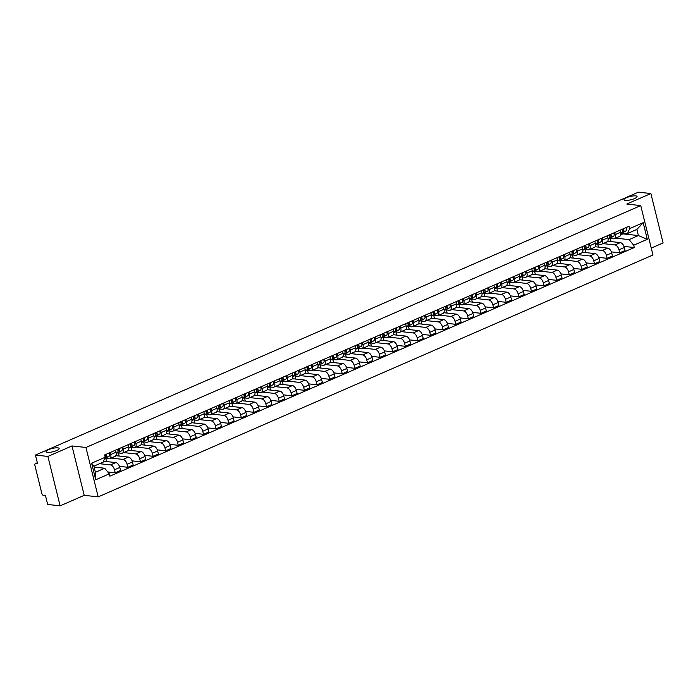 <?xml version="1.0" encoding="UTF-8"?>
<svg xmlns="http://www.w3.org/2000/svg" width="698" height="698" viewBox="0 0 698 698"><rect width="100%" height="100%" fill="white"/><g stroke="black" fill="none" stroke-linecap="round" stroke-linejoin="round"><path stroke-width="1.05" d="M625.347 200.396A6.727 1.684 166.1 0 1 623.986 199.759A6.727 1.684 166.1 0 1 628.209 197.054A6.727 1.684 166.1 0 1 635.695 195.885A6.727 1.684 166.1 0 1 637.047 196.522A6.727 1.684 166.1 0 1 632.824 199.227A6.727 1.684 166.1 0 1 625.347 200.396M47.429 452.365A6.727 1.684 166.1 0 1 46.068 451.719A6.727 1.684 166.1 0 1 50.3 449.015A6.727 1.684 166.1 0 1 57.777 447.854A6.727 1.684 166.1 0 1 59.138 448.491A6.727 1.684 166.1 0 1 54.906 451.196A6.727 1.684 166.1 0 1 47.429 452.365M651.26 248.104L663.1 242.939L650.876 193.547L638.417 192.159L35.441 455.061L47.892 456.44L60.124 505.841L84.214 495.336L98.174 496.88L652.962 254.997L640.738 205.596L85.95 447.479L71.99 445.935L47.892 456.44M60.124 505.841L47.665 504.453L45.501 495.711L43.564 495.501A2.103 1.143 -113.6 0 1 41.819 493.381L34.9 465.426A2.103 1.143 -113.6 0 1 35.31 463.638L37.343 462.748M650.876 193.547L626.778 204.052L640.738 205.596M37.369 462.844L35.659 463.585L37.605 463.804L35.441 455.061M99.561 463.699L110.476 464.912A4.834 2.635 66.4 0 1 114.481 469.771L115.222 472.79L120.562 470.461L119.812 467.451A4.834 2.635 -113.6 0 0 115.807 462.582L103.557 461.221M109.769 458.673L115.1 456.344A4.834 2.635 -113.6 0 0 116.051 452.234L110.712 454.555A4.834 2.635 66.4 0 1 109.769 458.673A4.834 2.635 66.4 0 1 108.958 458.787L105.032 458.35M110.712 454.555L110.205 452.505M107.754 471.961L115.222 472.79M116.051 452.234L115.536 450.175M111.113 458.08L123.084 459.406A4.834 2.635 66.4 0 1 127.088 464.275L127.839 467.285L133.17 464.964L132.428 461.945A4.834 2.635 -113.6 0 0 128.423 457.085L115.833 455.689M122.813 446.999L123.328 449.058A4.834 2.635 66.4 0 1 122.377 453.177A4.834 2.635 66.4 0 1 121.574 453.281L117.639 452.854M106.576 461.561L105.799 458.438M119.463 466.36L127.839 467.285M122.377 453.177L127.717 450.847A4.834 2.635 -113.6 0 0 128.659 446.729L128.153 444.678M123.729 452.583L135.7 453.909A4.834 2.635 66.4 0 1 139.705 458.778L140.446 461.788L145.786 459.459L145.036 456.448A4.834 2.635 -113.6 0 0 141.031 451.589L128.441 450.193M135.429 441.502L135.936 443.562A4.834 2.635 66.4 0 1 134.993 447.671A4.834 2.635 66.4 0 1 134.182 447.784L130.256 447.348M119.184 456.056L118.416 452.932M132.079 460.863L140.446 461.788M134.993 447.671L140.324 445.35A4.834 2.635 -113.6 0 0 141.275 441.232L140.76 439.182M136.337 447.086L148.308 448.413A4.834 2.635 66.4 0 1 152.312 453.272L153.063 456.291L158.394 453.962L157.652 450.952A4.834 2.635 -113.6 0 0 153.647 446.083L141.057 444.687M148.037 436.006L148.552 438.065A4.834 2.635 66.4 0 1 147.601 442.174A4.834 2.635 66.4 0 1 146.798 442.288L142.872 441.851M131.8 450.559L131.023 447.435M144.687 455.358L153.063 456.291M147.601 442.174L152.941 439.845A4.834 2.635 -113.6 0 0 153.883 435.735L153.377 433.676M148.953 441.59L160.924 442.916A4.834 2.635 66.4 0 1 164.929 447.776L165.67 450.795L171.01 448.465L170.26 445.455A4.834 2.635 -113.6 0 0 166.264 440.586L153.665 439.19M160.653 430.509L161.159 432.559A4.834 2.635 66.4 0 1 160.217 436.678A4.834 2.635 66.4 0 1 159.406 436.791L155.48 436.355M144.407 445.062L143.64 441.939M157.303 449.861L165.67 450.795M160.217 436.678L165.548 434.348A4.834 2.635 -113.6 0 0 166.499 430.238L165.993 428.179M161.57 436.084L173.54 437.41A4.834 2.635 66.4 0 1 177.536 442.279L178.287 445.289L183.626 442.968L182.876 439.949A4.834 2.635 -113.6 0 0 178.871 435.09L166.281 433.694M173.27 425.003L173.776 427.063A4.834 2.635 66.4 0 1 172.825 431.181A4.834 2.635 66.4 0 1 172.022 431.285L168.096 430.849M157.024 439.566L156.247 436.442M169.911 444.364L178.287 445.289M172.825 431.181L178.165 428.851A4.834 2.635 -113.6 0 0 179.107 424.733L178.601 422.683M174.177 430.587L186.148 431.914A4.834 2.635 66.4 0 1 190.153 436.782L190.903 439.792L196.234 437.463L195.492 434.453A4.834 2.635 -113.6 0 0 191.488 429.593L178.889 428.197M185.877 419.507L186.383 421.566A4.834 2.635 66.4 0 1 185.441 425.675A4.834 2.635 66.4 0 1 184.63 425.789L180.703 425.352M169.64 434.06L168.864 430.936M182.527 438.868L190.903 439.792M185.441 425.675L190.781 423.354A4.834 2.635 -113.6 0 0 191.723 419.236L191.217 417.186M186.794 425.091L198.764 426.417A4.834 2.635 66.4 0 1 202.769 431.277L203.511 434.296L208.85 431.966L208.1 428.956A4.834 2.635 -113.6 0 0 204.095 424.087L191.505 422.691M198.494 414.01L199 416.069A4.834 2.635 66.4 0 1 198.058 420.179A4.834 2.635 66.4 0 1 197.246 420.292L193.32 419.856M182.248 428.563L181.471 425.44M195.143 433.362L203.511 434.296M198.058 420.179L203.388 417.849A4.834 2.635 -113.6 0 0 204.34 413.74L203.825 411.68M199.401 419.594L211.372 420.92A4.834 2.635 66.4 0 1 215.377 425.78L216.127 428.799L221.458 426.469L220.716 423.45A4.834 2.635 -113.6 0 0 216.712 418.591L204.121 417.195M211.101 408.513L211.616 410.564A4.834 2.635 66.4 0 1 210.665 414.682A4.834 2.635 66.4 0 1 209.862 414.795L205.927 414.359M194.864 423.067L194.088 419.943M207.751 427.865L216.127 428.799M210.665 414.682L216.005 412.352A4.834 2.635 -113.6 0 0 216.947 408.243L216.441 406.184M212.018 414.089L223.988 415.415A4.834 2.635 66.4 0 1 227.993 420.283L228.735 423.293L234.074 420.973L233.324 417.954A4.834 2.635 -113.6 0 0 229.319 413.094L216.729 411.698M223.718 403.008L224.224 405.067A4.834 2.635 66.4 0 1 223.281 409.185A4.834 2.635 66.4 0 1 222.47 409.29L218.544 408.854M207.472 417.57L206.704 414.438M220.367 422.369L228.735 423.293M223.281 409.185L228.612 406.855A4.834 2.635 -113.6 0 0 229.563 402.737L229.049 400.687M224.625 408.592L236.596 409.918A4.834 2.635 66.4 0 1 240.601 414.786L241.351 417.797L246.682 415.467L245.94 412.457A4.834 2.635 -113.6 0 0 241.936 407.597L229.345 406.201M236.325 397.511L236.84 399.57A4.834 2.635 66.4 0 1 235.889 403.68A4.834 2.635 66.4 0 1 235.086 403.793L231.16 403.357M220.088 412.064L219.312 408.941M232.975 416.872L241.351 417.797M235.889 403.68L241.229 401.359A4.834 2.635 -113.6 0 0 242.171 397.241L241.665 395.19M237.241 403.095L249.212 404.421A4.834 2.635 66.4 0 1 253.217 409.281L253.959 412.3L259.298 409.97L258.548 406.96A4.834 2.635 -113.6 0 0 254.552 402.092L241.953 400.696M248.942 392.014L249.448 394.073A4.834 2.635 66.4 0 1 248.505 398.183A4.834 2.635 66.4 0 1 247.694 398.296L243.768 397.86M232.696 406.568L231.928 403.444M245.591 411.366L253.959 412.3M248.505 398.183L253.836 395.853A4.834 2.635 -113.6 0 0 254.787 391.744L254.281 389.685M249.858 397.598L261.829 398.924A4.834 2.635 66.4 0 1 265.825 403.784L266.575 406.794L271.915 404.474L271.164 401.455A4.834 2.635 -113.6 0 0 267.159 396.595L254.569 395.199M261.558 386.518L262.064 388.568A4.834 2.635 66.4 0 1 261.113 392.686A4.834 2.635 66.4 0 1 260.31 392.8L256.384 392.363M245.312 401.071L244.536 397.947M258.199 405.87L266.575 406.794M261.113 392.686L266.453 390.356A4.834 2.635 -113.6 0 0 267.395 386.247L266.889 384.188M262.465 392.093L274.436 393.419A4.834 2.635 66.4 0 1 278.441 398.288L279.191 401.298L284.522 398.977L283.781 395.958A4.834 2.635 -113.6 0 0 279.776 391.098L267.177 389.702M274.166 381.012L274.672 383.071A4.834 2.635 66.4 0 1 273.729 387.181A4.834 2.635 66.4 0 1 272.918 387.294L268.992 386.858M257.928 395.574L257.152 392.442M270.815 400.373L279.191 401.298M273.729 387.181L279.069 384.86A4.834 2.635 -113.6 0 0 280.011 380.742L279.505 378.691M275.082 386.596L287.053 387.922A4.834 2.635 66.4 0 1 291.057 392.791L291.799 395.801L297.139 393.471L296.388 390.461A4.834 2.635 -113.6 0 0 292.383 385.593L279.793 384.197M286.782 375.515L287.288 377.574A4.834 2.635 66.4 0 1 286.346 381.684A4.834 2.635 66.4 0 1 285.534 381.797L281.608 381.361M270.536 390.069L269.76 386.945M283.432 394.876L291.799 395.801M286.346 381.684L291.677 379.363A4.834 2.635 -113.6 0 0 292.628 375.245L292.113 373.186M287.689 381.099L299.66 382.425A4.834 2.635 66.4 0 1 303.665 387.285L304.415 390.304L309.746 387.975L309.005 384.964A4.834 2.635 -113.6 0 0 305 380.096L292.41 378.7M299.39 370.019L299.904 372.069A4.834 2.635 66.4 0 1 298.953 376.187A4.834 2.635 66.4 0 1 298.151 376.301L294.216 375.864M283.152 384.572L282.376 381.448M296.039 389.371L304.415 390.304M298.953 376.187L304.293 373.858A4.834 2.635 -113.6 0 0 305.235 369.748L304.729 367.689M300.306 375.603L312.276 376.929A4.834 2.635 66.4 0 1 316.281 381.789L317.023 384.799L322.363 382.478L321.612 379.459A4.834 2.635 -113.6 0 0 317.607 374.599L305.017 373.203M312.006 364.522L312.512 366.572A4.834 2.635 66.4 0 1 311.57 370.69A4.834 2.635 66.4 0 1 310.758 370.804L306.832 370.368M295.76 379.075L294.992 375.952M308.656 383.874L317.023 384.799M311.57 370.69L316.901 368.361A4.834 2.635 -113.6 0 0 317.852 364.251L317.337 362.192M312.913 370.097L324.884 371.423A4.834 2.635 66.4 0 1 328.889 376.292L329.639 379.302L334.97 376.981L334.229 373.962A4.834 2.635 -113.6 0 0 330.224 369.102L317.634 367.706M324.614 359.016L325.128 361.075A4.834 2.635 66.4 0 1 324.177 365.185A4.834 2.635 66.4 0 1 323.375 365.298L319.448 364.862M308.376 373.578L307.6 370.446M321.263 378.377L329.639 379.302M324.177 365.185L329.517 362.864A4.834 2.635 -113.6 0 0 330.459 358.746L329.953 356.695M325.53 364.6L337.5 365.926A4.834 2.635 66.4 0 1 341.505 370.795L342.247 373.805L347.587 371.476L346.836 368.465A4.834 2.635 -113.6 0 0 342.84 363.597L330.241 362.201M337.23 353.52L337.736 355.579A4.834 2.635 66.4 0 1 336.794 359.688A4.834 2.635 66.4 0 1 335.982 359.802L332.056 359.365M320.984 368.073L320.216 364.949M333.88 372.88L342.247 373.805M336.794 359.688L342.125 357.367A4.834 2.635 -113.6 0 0 343.076 353.249L342.57 351.19M338.146 359.104L350.117 360.43A4.834 2.635 66.4 0 1 354.113 365.29L354.863 368.308L360.203 365.979L359.453 362.969A4.834 2.635 -113.6 0 0 355.448 358.1L342.858 356.704M349.846 348.023L350.352 350.073A4.834 2.635 66.4 0 1 349.401 354.191A4.834 2.635 66.4 0 1 348.599 354.305L344.672 353.869M333.6 362.576L332.824 359.453M346.487 367.375L354.863 368.308M349.401 354.191L354.741 351.862A4.834 2.635 -113.6 0 0 355.683 347.752L355.177 345.693M350.754 353.598L362.724 354.933A4.834 2.635 66.4 0 1 366.729 359.793L367.48 362.803L372.811 360.482L372.069 357.463A4.834 2.635 -113.6 0 0 368.064 352.603L355.465 351.207M362.454 342.526L362.96 344.576A4.834 2.635 66.4 0 1 362.018 348.695A4.834 2.635 66.4 0 1 361.206 348.799L357.28 348.372M346.217 357.079L345.44 353.956M359.104 361.878L367.48 362.803M362.018 348.695L367.357 346.365A4.834 2.635 -113.6 0 0 368.3 342.256L367.794 340.196M363.37 348.101L375.341 349.428A4.834 2.635 66.4 0 1 379.346 354.296L380.087 357.306L385.427 354.985L384.677 351.966A4.834 2.635 -113.6 0 0 380.672 347.107L368.082 345.711M375.07 337.021L375.576 339.08A4.834 2.635 66.4 0 1 374.634 343.189A4.834 2.635 66.4 0 1 373.823 343.303L369.896 342.866M358.824 351.583L358.048 348.45M371.72 356.381L380.087 357.306M374.634 343.189L379.965 340.868A4.834 2.635 -113.6 0 0 380.916 336.75L380.401 334.7M375.978 342.605L387.948 343.931A4.834 2.635 66.4 0 1 391.953 348.799L392.704 351.809L398.035 349.48L397.293 346.47A4.834 2.635 -113.6 0 0 393.288 341.601L380.698 340.205M387.678 331.524L388.193 333.583A4.834 2.635 66.4 0 1 387.242 337.692A4.834 2.635 66.4 0 1 386.439 337.806L382.504 337.37M371.441 346.077L370.664 342.954M384.328 350.885L392.704 351.809M387.242 337.692L392.581 335.372A4.834 2.635 -113.6 0 0 393.524 331.253L393.018 329.194M388.594 337.108L400.565 338.434A4.834 2.635 66.4 0 1 404.57 343.294L405.311 346.313L410.651 343.983L409.901 340.973A4.834 2.635 -113.6 0 0 405.896 336.104L393.306 334.708M400.294 326.027L400.8 328.077A4.834 2.635 66.4 0 1 399.858 332.196A4.834 2.635 66.4 0 1 399.047 332.309L395.12 331.873M384.048 340.58L383.281 337.457M396.944 345.379L405.311 346.313M399.858 332.196L405.189 329.866A4.834 2.635 -113.6 0 0 406.14 325.757L405.625 323.698M401.202 331.602L413.172 332.937A4.834 2.635 66.4 0 1 417.177 337.797L417.928 340.807L423.258 338.486L422.517 335.468A4.834 2.635 -113.6 0 0 418.512 330.608L405.922 329.212M412.902 320.53L413.417 322.581A4.834 2.635 66.4 0 1 412.466 326.699A4.834 2.635 66.4 0 1 411.663 326.804L407.737 326.376M396.665 335.084L395.888 331.96M409.552 339.882L417.928 340.807M412.466 326.699L417.805 324.369A4.834 2.635 -113.6 0 0 418.748 320.251L418.242 318.201M413.818 326.106L425.789 327.432A4.834 2.635 66.4 0 1 429.794 332.3L430.535 335.31L435.875 332.981L435.124 329.971A4.834 2.635 -113.6 0 0 431.128 325.111L418.53 323.715M425.518 315.025L426.024 317.084A4.834 2.635 66.4 0 1 425.082 321.193A4.834 2.635 66.4 0 1 424.271 321.307L420.344 320.871M409.272 329.587L408.505 326.455M422.168 334.386L430.535 335.31M425.082 321.193L430.413 318.873A4.834 2.635 -113.6 0 0 431.364 314.754L430.858 312.704M426.434 320.609L438.405 321.935A4.834 2.635 66.4 0 1 442.401 326.795L443.151 329.814L448.491 327.484L447.741 324.474A4.834 2.635 -113.6 0 0 443.736 319.605L431.146 318.209M438.135 309.528L438.641 311.587A4.834 2.635 66.4 0 1 437.69 315.697A4.834 2.635 66.4 0 1 436.887 315.81L432.961 315.374M421.889 324.081L421.112 320.958M434.775 328.889L443.151 329.814M437.69 315.697L443.029 313.367A4.834 2.635 -113.6 0 0 443.972 309.258L443.466 307.199M439.042 315.112L451.013 316.438A4.834 2.635 66.4 0 1 455.017 321.298L455.768 324.317L461.099 321.987L460.357 318.977A4.834 2.635 -113.6 0 0 456.352 314.109L443.754 312.713M450.742 304.031L451.248 306.082A4.834 2.635 66.4 0 1 450.306 310.2A4.834 2.635 66.4 0 1 449.495 310.313L445.568 309.877M434.505 318.585L433.728 315.461M447.392 323.383L455.768 324.317M450.306 310.2L455.646 307.87A4.834 2.635 -113.6 0 0 456.588 303.761L456.082 301.702M451.658 309.607L463.629 310.942A4.834 2.635 66.4 0 1 467.634 315.801L468.375 318.812L473.715 316.491L472.965 313.472A4.834 2.635 -113.6 0 0 468.96 308.612L456.37 307.216M463.359 298.526L463.865 300.585A4.834 2.635 66.4 0 1 462.922 304.703A4.834 2.635 66.4 0 1 462.111 304.808L458.185 304.38M447.113 313.088L446.336 309.964M460.008 317.887L468.375 318.812M462.922 304.703L468.253 302.374A4.834 2.635 -113.6 0 0 469.204 298.255L468.69 296.205M464.266 304.11L476.237 305.436A4.834 2.635 66.4 0 1 480.241 310.305L480.992 313.315L486.323 310.985L485.581 307.975A4.834 2.635 -113.6 0 0 481.576 303.115L468.986 301.719M475.966 293.029L476.481 295.088A4.834 2.635 66.4 0 1 475.53 299.198A4.834 2.635 66.4 0 1 474.727 299.311L470.792 298.875M459.729 307.591L458.952 304.459M472.616 312.39L480.992 313.315M475.53 299.198L480.87 296.877A4.834 2.635 -113.6 0 0 481.812 292.759L481.306 290.708M476.882 298.613L488.853 299.939A4.834 2.635 66.4 0 1 492.858 304.799L493.599 307.818L498.939 305.488L498.189 302.478A4.834 2.635 -113.6 0 0 494.184 297.61L481.594 296.214M488.583 287.532L489.089 289.591A4.834 2.635 66.4 0 1 488.146 293.701A4.834 2.635 66.4 0 1 487.335 293.814L483.409 293.378M472.337 302.086L471.569 298.962M485.232 306.884L493.599 307.818M488.146 293.701L493.477 291.371A4.834 2.635 -113.6 0 0 494.428 287.262L493.914 285.203M489.49 293.116L501.461 294.443A4.834 2.635 66.4 0 1 505.465 299.302L506.216 302.321L511.547 299.992L510.805 296.982A4.834 2.635 -113.6 0 0 506.8 292.113L494.21 290.717M501.19 282.036L501.705 284.086A4.834 2.635 66.4 0 1 500.754 288.204A4.834 2.635 66.4 0 1 499.951 288.318L496.025 287.881M484.953 296.589L484.176 293.465M497.84 301.388L506.216 302.321M500.754 288.204L506.094 285.875A4.834 2.635 -113.6 0 0 507.036 281.765L506.53 279.706M502.106 287.611L514.077 288.937A4.834 2.635 66.4 0 1 518.082 293.806L518.823 296.816L524.163 294.495L523.413 291.476A4.834 2.635 -113.6 0 0 519.417 286.616L506.818 285.22M513.807 276.53L514.313 278.589A4.834 2.635 66.4 0 1 513.37 282.707A4.834 2.635 66.4 0 1 512.559 282.812L508.633 282.385M497.561 291.092L496.793 287.969M510.456 295.891L518.823 296.816M513.37 282.707L518.701 280.378A4.834 2.635 -113.6 0 0 519.652 276.26L519.146 274.209M514.723 282.114L526.693 283.44A4.834 2.635 66.4 0 1 530.689 288.309L531.44 291.319L536.779 288.989L536.029 285.979A4.834 2.635 -113.6 0 0 532.024 281.12L519.434 279.724M526.423 271.033L526.929 273.093A4.834 2.635 66.4 0 1 525.978 277.202A4.834 2.635 66.4 0 1 525.175 277.315L521.249 276.879M510.177 285.587L509.4 282.463M523.064 290.394L531.44 291.319M525.978 277.202L531.318 274.881A4.834 2.635 -113.6 0 0 532.26 270.763L531.754 268.713M527.33 276.617L539.301 277.944A4.834 2.635 66.4 0 1 543.306 282.803L544.056 285.822L549.387 283.493L548.645 280.483A4.834 2.635 -113.6 0 0 544.641 275.614L532.042 274.218M539.03 265.537L539.537 267.596A4.834 2.635 66.4 0 1 538.594 271.705A4.834 2.635 66.4 0 1 537.783 271.819L533.857 271.382M522.793 280.09L522.017 276.966M535.68 284.889L544.056 285.822M538.594 271.705L543.934 269.376A4.834 2.635 -113.6 0 0 544.876 265.266L544.37 263.207M539.947 271.121L551.917 272.447A4.834 2.635 66.4 0 1 555.922 277.307L556.664 280.326L562.003 277.996L561.253 274.986A4.834 2.635 -113.6 0 0 557.248 270.117L544.658 268.721M551.647 260.04L552.153 262.09A4.834 2.635 66.4 0 1 551.211 266.208A4.834 2.635 66.4 0 1 550.399 266.322L546.473 265.886M535.401 274.593L534.624 271.47M548.296 279.392L556.664 280.326M551.211 266.208L556.542 263.879A4.834 2.635 -113.6 0 0 557.493 259.769L556.978 257.71M552.554 265.615L564.525 266.941A4.834 2.635 66.4 0 1 568.53 271.81L569.28 274.82L574.611 272.499L573.869 269.48A4.834 2.635 -113.6 0 0 569.865 264.621L557.274 263.225M564.254 254.534L564.769 256.594A4.834 2.635 66.4 0 1 563.818 260.712A4.834 2.635 66.4 0 1 563.016 260.816L559.081 260.38M548.017 269.096L547.241 265.964M560.904 273.895L569.28 274.82M563.818 260.712L569.158 258.382A4.834 2.635 -113.6 0 0 570.1 254.264L569.594 252.214M565.171 260.118L577.141 261.445A4.834 2.635 66.4 0 1 581.146 266.313L581.888 269.323L587.227 266.994L586.477 263.984A4.834 2.635 -113.6 0 0 582.472 259.124L569.882 257.728M576.871 249.038L577.377 251.097A4.834 2.635 66.4 0 1 576.435 255.206A4.834 2.635 66.4 0 1 575.623 255.32L571.697 254.883M560.625 263.591L559.857 260.467M573.52 268.398L581.888 269.323M576.435 255.206L581.766 252.885A4.834 2.635 -113.6 0 0 582.717 248.767L582.202 246.717M577.778 254.622L589.749 255.948A4.834 2.635 66.4 0 1 593.754 260.808L594.504 263.827L599.835 261.497L599.093 258.487A4.834 2.635 -113.6 0 0 595.089 253.618L582.498 252.222M589.478 243.541L589.993 245.6A4.834 2.635 66.4 0 1 589.042 249.709A4.834 2.635 66.4 0 1 588.24 249.823L584.313 249.387M573.241 258.094L572.465 254.971M586.128 262.893L594.504 263.827M589.042 249.709L594.382 247.38A4.834 2.635 -113.6 0 0 595.324 243.27L594.818 241.211M590.395 249.125L602.365 250.451A4.834 2.635 66.4 0 1 606.37 255.311L607.112 258.33L612.451 256L611.701 252.981A4.834 2.635 -113.6 0 0 607.705 248.122L595.106 246.726M602.095 238.044L602.601 240.095A4.834 2.635 66.4 0 1 601.659 244.213A4.834 2.635 66.4 0 1 600.847 244.326L596.921 243.89M585.849 252.597L585.081 249.474M598.744 257.396L607.112 258.33M601.659 244.213L606.99 241.883A4.834 2.635 -113.6 0 0 607.941 237.774L607.435 235.715M603.011 243.619L614.982 244.946A4.834 2.635 66.4 0 1 618.978 249.814L619.728 252.824L625.068 250.503L624.317 247.485A4.834 2.635 -113.6 0 0 620.313 242.625L607.722 241.229M614.711 232.539L615.217 234.598A4.834 2.635 66.4 0 1 614.266 238.716A4.834 2.635 66.4 0 1 613.463 238.821L609.537 238.384M598.465 247.101L597.689 243.968M611.352 251.899L619.728 252.824M614.266 238.716L619.606 236.386A4.834 2.635 -113.6 0 0 620.548 232.268L620.042 230.218M104.7 468.245L109.316 473.855L95.731 479.77L91.621 463.175L105.206 457.251L103.182 462.12L93.89 466.177L95.399 472.302L104.7 468.245L94.108 467.075M620.67 234.833L622.93 233.847L638.391 235.566L636.873 229.441L627.581 233.49L629.596 228.621L629.02 226.3L104.63 454.93L105.206 457.251M629.596 228.621L643.181 222.697L647.29 239.301L633.705 245.225L629.09 239.615L638.391 235.566L647.29 239.301M109.316 473.855L109.883 476.176L634.281 247.546L633.705 245.225M98.174 496.88L85.95 447.479M84.214 495.336L71.99 445.935M622.93 233.847L622.712 232.949M615.619 238.123L629.09 239.615M627.581 233.49L622.145 232.888M623.968 246.403L634.281 247.546M611.082 241.595L610.305 238.472M95.731 479.77L95.399 472.302M91.621 463.175L93.89 466.177M636.873 229.441L643.181 222.697M105.363 456.387L105.616 456.265A1.265 0.689 -113.6 0 0 105.546 454.529M104.805 458.22L106.183 457.504A2.626 1.431 -113.6 0 0 106.244 454.232M104.674 458.534L109.097 456.23A2.626 1.431 -113.6 0 0 109.158 452.958M104.866 458.071A2.626 1.431 -113.6 0 0 104.866 454.826M117.979 450.891L118.224 450.76A1.265 0.689 -113.6 0 0 118.163 449.032M116.234 453.334L118.8 451.999A2.626 1.431 -113.6 0 0 118.861 448.727M116.252 453.569L121.705 450.734A2.626 1.431 -113.6 0 0 121.766 447.462M116.226 453.229L117.421 452.601A2.626 1.431 -113.6 0 0 117.482 449.329M130.596 445.394L130.84 445.263A1.265 0.689 -113.6 0 0 130.779 443.535M128.851 447.837L131.407 446.502A2.626 1.431 -113.6 0 0 131.468 443.23M128.868 448.072L134.321 445.237A2.626 1.431 -113.6 0 0 134.382 441.965M128.833 447.723L130.037 447.104A2.626 1.431 -113.6 0 0 130.098 443.832M143.203 439.888L143.448 439.766A1.265 0.689 -113.6 0 0 143.387 438.039M141.458 442.34L144.024 441.005A2.626 1.431 -113.6 0 0 144.085 437.733M141.476 442.576L146.929 439.74A2.626 1.431 -113.6 0 0 146.99 436.459M141.45 442.227L142.645 441.607A2.626 1.431 -113.6 0 0 142.706 438.327M155.82 434.392L156.064 434.261A1.265 0.689 -113.6 0 0 156.003 432.533M154.075 436.835L156.631 435.508A2.626 1.431 -113.6 0 0 156.692 432.236M154.092 437.079L159.545 434.235A2.626 1.431 -113.6 0 0 159.606 430.963M154.066 436.73L155.261 436.102A2.626 1.431 -113.6 0 0 155.322 432.83M168.427 428.895L168.672 428.764A1.265 0.689 -113.6 0 0 168.611 427.036M166.682 431.338L169.248 430.003A2.626 1.431 -113.6 0 0 169.309 426.731M166.7 431.573L172.153 428.738A2.626 1.431 -113.6 0 0 172.214 425.466M166.674 431.233L167.869 430.605A2.626 1.431 -113.6 0 0 167.93 427.333M181.044 423.398L181.288 423.267A1.265 0.689 -113.6 0 0 181.227 421.54M179.299 425.841L181.855 424.506A2.626 1.431 -113.6 0 0 181.916 421.234M179.316 426.077L184.769 423.241A2.626 1.431 -113.6 0 0 184.83 419.969M179.29 425.728L180.485 425.108A2.626 1.431 -113.6 0 0 180.546 421.836M193.651 417.893L193.904 417.77A1.265 0.689 -113.6 0 0 193.835 416.034M191.915 420.344L194.472 419.009A2.626 1.431 -113.6 0 0 194.533 415.738M191.924 420.58L197.386 417.736A2.626 1.431 -113.6 0 0 197.447 414.464M191.898 420.231L193.093 419.611A2.626 1.431 -113.6 0 0 193.154 416.331M206.268 412.396L206.512 412.265A1.265 0.689 -113.6 0 0 206.451 410.537M204.523 414.839L207.088 413.513A2.626 1.431 -113.6 0 0 207.149 410.241M204.54 415.083L209.993 412.239A2.626 1.431 -113.6 0 0 210.054 408.967M204.514 414.734L205.709 414.106A2.626 1.431 -113.6 0 0 205.77 410.834M218.884 406.899L219.128 406.768A1.265 0.689 -113.6 0 0 219.067 405.041M217.139 409.342L219.696 408.007A2.626 1.431 -113.6 0 0 219.757 404.735M217.157 409.578L222.61 406.742A2.626 1.431 -113.6 0 0 222.671 403.47M217.122 409.229L218.326 408.609A2.626 1.431 -113.6 0 0 218.387 405.337M231.492 401.402L231.736 401.271A1.265 0.689 -113.6 0 0 231.675 399.544M229.747 403.845L232.312 402.51A2.626 1.431 -113.6 0 0 232.373 399.239M229.764 404.081L235.217 401.245A2.626 1.431 -113.6 0 0 235.278 397.973M229.738 403.732L230.933 403.112A2.626 1.431 -113.6 0 0 230.994 399.841M244.108 395.897L244.352 395.775A1.265 0.689 -113.6 0 0 244.291 394.038M242.363 398.349L244.919 397.014A2.626 1.431 -113.6 0 0 244.981 393.742M242.381 398.584L247.834 395.74A2.626 1.431 -113.6 0 0 247.895 392.468M242.354 398.235L243.55 397.616A2.626 1.431 -113.6 0 0 243.611 394.335M256.716 390.4L256.96 390.269A1.265 0.689 -113.6 0 0 256.899 388.542M254.971 392.843L257.536 391.517A2.626 1.431 -113.6 0 0 257.597 388.236M254.988 393.087L260.441 390.243A2.626 1.431 -113.6 0 0 260.502 386.971M254.962 392.738L256.157 392.11A2.626 1.431 -113.6 0 0 256.218 388.838M269.332 384.903L269.576 384.773A1.265 0.689 -113.6 0 0 269.515 383.045M267.587 387.346L270.143 386.011A2.626 1.431 -113.6 0 0 270.205 382.74M267.604 387.582L273.058 384.746A2.626 1.431 -113.6 0 0 273.119 381.474M267.578 387.233L268.774 386.613A2.626 1.431 -113.6 0 0 268.835 383.342M281.94 379.407L282.193 379.276A1.265 0.689 -113.6 0 0 282.123 377.548M280.203 381.85L282.76 380.515A2.626 1.431 -113.6 0 0 282.821 377.243M280.212 382.085L285.674 379.25A2.626 1.431 -113.6 0 0 285.735 375.978M280.186 381.736L281.381 381.117A2.626 1.431 -113.6 0 0 281.442 377.845M294.556 373.901L294.8 373.779A1.265 0.689 -113.6 0 0 294.739 372.043M292.811 376.353L295.376 375.018A2.626 1.431 -113.6 0 0 295.437 371.746M292.828 376.588L298.282 373.744A2.626 1.431 -113.6 0 0 298.343 370.472M292.802 376.239L293.998 375.62A2.626 1.431 -113.6 0 0 294.059 372.339M307.172 368.404L307.417 368.274A1.265 0.689 -113.6 0 0 307.356 366.546M305.427 370.847L307.984 369.521A2.626 1.431 -113.6 0 0 308.045 366.241M305.445 371.092L310.898 368.247A2.626 1.431 -113.6 0 0 310.959 364.975M305.41 370.743L306.614 370.115A2.626 1.431 -113.6 0 0 306.675 366.843M319.78 362.908L320.024 362.777A1.265 0.689 -113.6 0 0 319.963 361.049M318.035 365.351L320.6 364.016A2.626 1.431 -113.6 0 0 320.661 360.744M318.052 365.586L323.506 362.751A2.626 1.431 -113.6 0 0 323.567 359.479M318.026 365.237L319.222 364.618A2.626 1.431 -113.6 0 0 319.283 361.346M332.396 357.411L332.641 357.28A1.265 0.689 -113.6 0 0 332.58 355.552M330.651 359.854L333.208 358.519A2.626 1.431 -113.6 0 0 333.269 355.247M330.669 360.089L336.122 357.254A2.626 1.431 -113.6 0 0 336.183 353.973M330.643 359.74L331.838 359.121A2.626 1.431 -113.6 0 0 331.899 355.849M345.004 351.905L345.248 351.783A1.265 0.689 -113.6 0 0 345.187 350.047M343.259 354.357L345.824 353.022A2.626 1.431 -113.6 0 0 345.885 349.75M343.276 354.593L348.73 351.748A2.626 1.431 -113.6 0 0 348.791 348.476M343.25 354.244L344.446 353.616A2.626 1.431 -113.6 0 0 344.507 350.344M357.62 346.409L357.865 346.278A1.265 0.689 -113.6 0 0 357.804 344.55M355.875 348.852L358.432 347.525A2.626 1.431 -113.6 0 0 358.493 344.245M355.893 349.096L361.346 346.252A2.626 1.431 -113.6 0 0 361.407 342.98M355.867 348.747L357.062 348.119A2.626 1.431 -113.6 0 0 357.123 344.847M370.228 340.912L370.481 340.781A1.265 0.689 -113.6 0 0 370.411 339.054M368.492 343.355L371.048 342.02A2.626 1.431 -113.6 0 0 371.109 338.748M368.5 343.591L373.962 340.755A2.626 1.431 -113.6 0 0 374.023 337.483M368.474 343.241L369.67 342.622A2.626 1.431 -113.6 0 0 369.731 339.35M382.844 335.406L383.089 335.284A1.265 0.689 -113.6 0 0 383.028 333.557M381.099 337.858L383.664 336.523A2.626 1.431 -113.6 0 0 383.726 333.251M381.117 338.094L386.57 335.258A2.626 1.431 -113.6 0 0 386.631 331.978M381.091 337.745L382.286 337.125A2.626 1.431 -113.6 0 0 382.347 333.853M395.461 329.91L395.705 329.788A1.265 0.689 -113.6 0 0 395.644 328.051M393.716 332.361L396.272 331.026A2.626 1.431 -113.6 0 0 396.333 327.755M393.733 332.597L399.186 329.753A2.626 1.431 -113.6 0 0 399.247 326.481M393.698 332.248L394.902 331.62A2.626 1.431 -113.6 0 0 394.963 328.348M408.068 324.413L408.313 324.282A1.265 0.689 -113.6 0 0 408.251 322.555M406.323 326.856L408.888 325.53A2.626 1.431 -113.6 0 0 408.949 322.249M406.341 327.1L411.794 324.256A2.626 1.431 -113.6 0 0 411.855 320.984M406.315 326.751L407.51 326.123A2.626 1.431 -113.6 0 0 407.571 322.851M420.685 318.916L420.929 318.785A1.265 0.689 -113.6 0 0 420.868 317.058M418.94 321.359L421.496 320.024A2.626 1.431 -113.6 0 0 421.557 316.752M418.957 321.595L424.41 318.759A2.626 1.431 -113.6 0 0 424.471 315.487M418.931 321.246L420.126 320.626A2.626 1.431 -113.6 0 0 420.187 317.354M433.292 313.411L433.537 313.289A1.265 0.689 -113.6 0 0 433.475 311.561M431.547 315.862L434.112 314.528A2.626 1.431 -113.6 0 0 434.173 311.256M431.565 316.098L437.018 313.262A2.626 1.431 -113.6 0 0 437.079 309.982M431.539 315.749L432.734 315.13A2.626 1.431 -113.6 0 0 432.795 311.858M445.909 307.914L446.153 307.792A1.265 0.689 -113.6 0 0 446.092 306.056M444.164 310.366L446.72 309.031A2.626 1.431 -113.6 0 0 446.781 305.759M444.181 310.601L449.634 307.757A2.626 1.431 -113.6 0 0 449.695 304.485M444.155 310.252L445.35 309.624A2.626 1.431 -113.6 0 0 445.411 306.352M458.516 302.417L458.769 302.286A1.265 0.689 -113.6 0 0 458.699 300.559M456.78 304.86L459.336 303.525A2.626 1.431 -113.6 0 0 459.397 300.253M456.789 305.105L462.25 302.26A2.626 1.431 -113.6 0 0 462.312 298.988M456.762 304.756L457.958 304.127A2.626 1.431 -113.6 0 0 458.019 300.855M471.133 296.92L471.377 296.79A1.265 0.689 -113.6 0 0 471.316 295.062M469.388 299.363L471.953 298.029A2.626 1.431 -113.6 0 0 472.014 294.757M469.405 299.599L474.858 296.763A2.626 1.431 -113.6 0 0 474.919 293.492M469.379 299.25L470.574 298.631A2.626 1.431 -113.6 0 0 470.635 295.359M483.749 291.415L483.993 291.293A1.265 0.689 -113.6 0 0 483.932 289.565M482.004 293.867L484.56 292.532A2.626 1.431 -113.6 0 0 484.621 289.26M482.021 294.102L487.474 291.267A2.626 1.431 -113.6 0 0 487.536 287.986M481.986 293.753L483.19 293.134A2.626 1.431 -113.6 0 0 483.252 289.853M496.357 285.918L496.601 285.796A1.265 0.689 -113.6 0 0 496.54 284.06M494.612 288.361L497.177 287.035A2.626 1.431 -113.6 0 0 497.238 283.763M494.629 288.606L500.082 285.761A2.626 1.431 -113.6 0 0 500.143 282.489M494.603 288.257L495.798 287.628A2.626 1.431 -113.6 0 0 495.859 284.356M508.973 280.421L509.217 280.291A1.265 0.689 -113.6 0 0 509.156 278.563M507.228 282.865L509.784 281.53A2.626 1.431 -113.6 0 0 509.845 278.258M507.245 283.1L512.698 280.264A2.626 1.431 -113.6 0 0 512.76 276.993M507.219 282.76L508.414 282.132A2.626 1.431 -113.6 0 0 508.476 278.86M521.581 274.925L521.825 274.794A1.265 0.689 -113.6 0 0 521.764 273.066M519.836 277.368L522.401 276.033A2.626 1.431 -113.6 0 0 522.462 272.761M519.853 277.603L525.306 274.768A2.626 1.431 -113.6 0 0 525.367 271.496M519.827 277.254L521.022 276.635A2.626 1.431 -113.6 0 0 521.083 273.363M534.197 269.419L534.441 269.297A1.265 0.689 -113.6 0 0 534.38 267.561M532.452 271.871L535.008 270.536A2.626 1.431 -113.6 0 0 535.069 267.264M532.469 272.107L537.922 269.262A2.626 1.431 -113.6 0 0 537.984 265.99M532.443 271.758L533.638 271.138A2.626 1.431 -113.6 0 0 533.7 267.858M546.804 263.923L547.058 263.792A1.265 0.689 -113.6 0 0 546.988 262.064M545.068 266.366L547.625 265.039A2.626 1.431 -113.6 0 0 547.686 261.767M545.077 266.61L550.539 263.765A2.626 1.431 -113.6 0 0 550.6 260.494M545.051 266.261L546.246 265.633A2.626 1.431 -113.6 0 0 546.307 262.361M559.421 258.426L559.665 258.295A1.265 0.689 -113.6 0 0 559.604 256.567M557.676 260.869L560.241 259.534A2.626 1.431 -113.6 0 0 560.302 256.262M557.693 261.104L563.146 258.269A2.626 1.431 -113.6 0 0 563.207 254.997M557.667 260.764L558.862 260.136A2.626 1.431 -113.6 0 0 558.924 256.864M572.037 252.929L572.281 252.798A1.265 0.689 -113.6 0 0 572.22 251.071M570.292 255.372L572.849 254.037A2.626 1.431 -113.6 0 0 572.91 250.765M570.31 255.608L575.763 252.772A2.626 1.431 -113.6 0 0 575.824 249.5M570.275 255.259L571.479 254.639A2.626 1.431 -113.6 0 0 571.54 251.367M584.645 247.424L584.889 247.301A1.265 0.689 -113.6 0 0 584.828 245.565M582.9 249.875L585.465 248.54A2.626 1.431 -113.6 0 0 585.526 245.268M582.917 250.111L588.37 247.267A2.626 1.431 -113.6 0 0 588.431 243.995M582.891 249.762L584.086 249.142A2.626 1.431 -113.6 0 0 584.147 245.862M597.261 241.927L597.505 241.796A1.265 0.689 -113.6 0 0 597.444 240.068M595.516 244.37L598.073 243.044A2.626 1.431 -113.6 0 0 598.134 239.763M595.534 244.614L600.987 241.77A2.626 1.431 -113.6 0 0 601.048 238.498M595.507 244.265L596.703 243.637A2.626 1.431 -113.6 0 0 596.764 240.365M609.869 236.43L610.113 236.299A1.265 0.689 -113.6 0 0 610.052 234.572M608.124 238.873L610.689 237.538A2.626 1.431 -113.6 0 0 610.75 234.266M608.141 239.109L613.594 236.273A2.626 1.431 -113.6 0 0 613.655 233.001M608.115 238.76L609.31 238.14A2.626 1.431 -113.6 0 0 609.371 234.868M622.485 230.933L622.729 230.802A1.265 0.689 -113.6 0 0 622.668 229.075M620.74 233.376L623.297 232.041A2.626 1.431 -113.6 0 0 623.358 228.769M620.758 233.612L626.211 230.776A2.626 1.431 -113.6 0 0 626.272 227.504M620.731 233.263L621.927 232.643A2.626 1.431 -113.6 0 0 621.988 229.372M620.313 242.625L614.982 244.946M607.705 248.122L602.365 250.451M595.089 253.618L589.749 255.948M582.472 259.124L577.141 261.445M569.865 264.621L564.525 266.941M557.248 270.117L551.917 272.447M544.641 275.614L539.301 277.944M532.024 281.12L526.693 283.44M519.417 286.616L514.077 288.937M506.8 292.113L501.461 294.443M494.184 297.61L488.853 299.939M481.576 303.115L476.237 305.436M468.96 308.612L463.629 310.942M456.352 314.109L451.013 316.438M443.736 319.605L438.405 321.935M431.128 325.111L425.789 327.432M418.512 330.608L413.172 332.937M405.896 336.104L400.565 338.434M393.288 341.601L387.948 343.931M380.672 347.107L375.341 349.428M368.064 352.603L362.724 354.933M355.448 358.1L350.117 360.43M342.84 363.597L337.5 365.926M330.224 369.102L324.884 371.423M317.607 374.599L312.276 376.929M305 380.096L299.66 382.425M292.383 385.593L287.053 387.922M279.776 391.098L274.436 393.419M267.159 396.595L261.829 398.924M254.552 402.092L249.212 404.421M241.936 407.597L236.596 409.918M229.319 413.094L223.988 415.415M216.712 418.591L211.372 420.92M204.095 424.087L198.764 426.417M191.488 429.593L186.148 431.914M178.871 435.09L173.54 437.41M166.264 440.586L160.924 442.916M153.647 446.083L148.308 448.413M141.031 451.589L135.7 453.909M128.423 457.085L123.084 459.406M115.807 462.582L110.476 464.912M607.941 237.774L602.601 240.095M595.324 243.27L589.993 245.6M582.717 248.767L577.377 251.097M570.1 254.264L564.769 256.594M557.493 259.769L552.153 262.09M544.876 265.266L539.537 267.596M532.26 270.763L526.929 273.093M519.652 276.26L514.313 278.589M507.036 281.765L501.705 284.086M494.428 287.262L489.089 289.591M481.812 292.759L476.481 295.088M469.204 298.255L463.865 300.585M456.588 303.761L451.248 306.082M443.972 309.258L438.641 311.587M431.364 314.754L426.024 317.084M418.748 320.251L413.417 322.581M406.14 325.757L400.8 328.077M393.524 331.253L388.193 333.583M380.916 336.75L375.576 339.08M368.3 342.256L362.96 344.576M355.683 347.752L350.352 350.073M343.076 353.249L337.736 355.579M330.459 358.746L325.128 361.075M317.852 364.251L312.512 366.572M305.235 369.748L299.904 372.069M292.628 375.245L287.288 377.574M280.011 380.742L274.672 383.071M267.395 386.247L262.064 388.568M254.787 391.744L249.448 394.073M242.171 397.241L236.84 399.57M229.563 402.737L224.224 405.067M216.947 408.243L211.616 410.564M204.34 413.74L199 416.069M191.723 419.236L186.383 421.566M179.107 424.733L173.776 427.063M166.499 430.238L161.159 432.559M153.883 435.735L148.552 438.065M141.275 441.232L135.936 443.562M128.659 446.729L123.328 449.058M620.548 232.268L615.217 234.598M611.701 252.981L606.37 255.311M599.093 258.487L593.754 260.808M586.477 263.984L581.146 266.313M573.869 269.48L568.53 271.81M561.253 274.986L555.922 277.307M548.645 280.483L543.306 282.803M536.029 285.979L530.689 288.309M523.413 291.476L518.082 293.806M510.805 296.982L505.465 299.302M498.189 302.478L492.858 304.799M485.581 307.975L480.241 310.305M472.965 313.472L467.634 315.801M460.357 318.977L455.017 321.298M447.741 324.474L442.401 326.795M435.124 329.971L429.794 332.3M422.517 335.468L417.177 337.797M409.901 340.973L404.57 343.294M397.293 346.47L391.953 348.799M384.677 351.966L379.346 354.296M372.069 357.463L366.729 359.793M359.453 362.969L354.113 365.29M346.836 368.465L341.505 370.795M334.229 373.962L328.889 376.292M321.612 379.459L316.281 381.789M309.005 384.964L303.665 387.285M296.388 390.461L291.057 392.791M283.781 395.958L278.441 398.288M271.164 401.455L265.825 403.784M258.548 406.96L253.217 409.281M245.94 412.457L240.601 414.786M233.324 417.954L227.993 420.283M220.716 423.45L215.377 425.78M208.1 428.956L202.769 431.277M195.492 434.453L190.153 436.782M182.876 439.949L177.536 442.279M170.26 445.455L164.929 447.776M157.652 450.952L152.312 453.272M145.036 456.448L139.705 458.778M132.428 461.945L127.088 464.275M119.812 467.451L114.481 469.771M624.317 247.485L618.978 249.814M106.183 457.504L109.097 456.23M118.8 451.999L121.705 450.734M116.217 453.124L117.421 452.601M131.407 446.502L134.321 445.237M128.825 447.627L130.037 447.104M144.024 441.005L146.929 439.74M141.441 442.131L142.645 441.607M156.631 435.508L159.545 434.235M154.049 436.634L155.261 436.102M169.248 430.003L172.153 428.738M166.665 431.128L167.869 430.605M181.855 424.506L184.769 423.241M179.281 425.632L180.485 425.108M194.472 419.009L197.386 417.736M191.889 420.135L193.093 419.611M207.088 413.513L209.993 412.239M204.505 414.638L205.709 414.106M219.696 408.007L222.61 406.742M217.113 409.133L218.326 408.609M232.312 402.51L235.217 401.245M229.729 403.636L230.933 403.112M244.919 397.014L247.834 395.74M242.337 398.139L243.55 397.616M257.536 391.517L260.441 390.243M254.953 392.642L256.157 392.11M270.143 386.011L273.058 384.746M267.57 387.137L268.774 386.613M282.76 380.515L285.674 379.25M280.177 381.64L281.381 381.117M295.376 375.018L298.282 373.744M292.794 376.143L293.998 375.62M307.984 369.521L310.898 368.247M305.401 370.647L306.614 370.115M320.6 364.016L323.506 362.751M318.018 365.141L319.222 364.618M333.208 358.519L336.122 357.254M330.625 359.644L331.838 359.121M345.824 353.022L348.73 351.748M343.241 354.148L344.446 353.616M358.432 347.525L361.346 346.252M355.858 348.651L357.062 348.119M371.048 342.02L373.962 340.755M368.465 343.146L369.67 342.622M383.664 336.523L386.57 335.258M381.082 337.649L382.286 337.125M396.272 331.026L399.186 329.753M393.689 332.152L394.902 331.62M408.888 325.53L411.794 324.256M406.306 326.655L407.51 326.123M421.496 320.024L424.41 318.759M418.913 321.15L420.126 320.626M434.112 314.528L437.018 313.262M431.53 315.653L432.734 315.13M446.72 309.031L449.634 307.757M444.146 310.156L445.35 309.624M459.336 303.525L462.25 302.26M456.754 304.66L457.958 304.127M471.953 298.029L474.858 296.763M469.37 299.154L470.574 298.631M484.56 292.532L487.474 291.267M481.978 293.657L483.19 293.134M497.177 287.035L500.082 285.761M494.594 288.161L495.798 287.628M509.784 281.53L512.698 280.264M507.202 282.655L508.414 282.132M522.401 276.033L525.306 274.768M519.818 277.158L521.022 276.635M535.008 270.536L537.922 269.262M532.434 271.662L533.638 271.138M547.625 265.039L550.539 263.765M545.042 266.165L546.246 265.633M560.241 259.534L563.146 258.269M557.658 260.659L558.862 260.136M572.849 254.037L575.763 252.772M570.266 255.163L571.479 254.639M585.465 248.54L588.37 247.267M582.882 249.666L584.086 249.142M598.073 243.044L600.987 241.77M595.49 244.169L596.703 243.637M610.689 237.538L613.594 236.273M608.106 238.664L609.31 238.14M623.297 232.041L626.211 230.776M620.723 233.167L621.927 232.643"/></g></svg>
